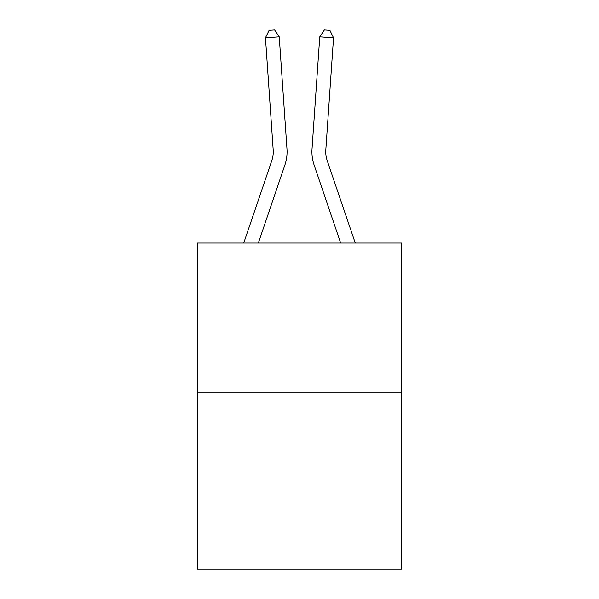<?xml version="1.0" encoding="UTF-8"?>
<svg xmlns="http://www.w3.org/2000/svg" width="599" height="599" viewBox="0 0 599 599"><rect width="100%" height="100%" fill="white"/><g stroke="black" fill="none" stroke-linecap="round" stroke-linejoin="round"><path stroke-width="0.9" d="M401.719 392.24L401.719 243.052L197.281 243.052L197.281 569.05L401.719 569.05L401.719 392.24L197.281 392.24M286.973 148.926L279.239 36.831L286.973 148.926A41.443 41.443 0 0 1 284.854 165.129L258.326 243.052M355.267 243.052L327.219 160.682A27.629 27.629 0 0 1 325.811 149.877L333.538 37.782L319.761 36.831L312.027 148.926A41.443 41.443 0 0 0 314.146 165.129L340.674 243.052M243.733 243.052L271.781 160.682A27.629 27.629 0 0 0 273.189 149.877L265.462 37.782L269.101 30.332L274.612 29.95L279.239 36.831L265.462 37.782M271.781 160.682A27.629 27.629 0 0 0 273.189 149.877A27.629 27.629 0 0 1 271.781 160.682A27.629 27.629 0 0 0 273.189 149.877A27.629 27.629 0 0 1 271.781 160.682A27.629 27.629 0 0 0 273.189 149.877A27.629 27.629 0 0 1 271.781 160.682A27.629 27.629 0 0 0 273.189 149.877A27.629 27.629 0 0 1 271.781 160.682A27.629 27.629 0 0 0 273.189 149.877A27.629 27.629 0 0 1 271.781 160.682A27.629 27.629 0 0 0 273.189 149.877A27.629 27.629 0 0 1 271.781 160.682A27.629 27.629 0 0 0 273.189 149.877A27.629 27.629 0 0 1 271.781 160.682A27.629 27.629 0 0 0 273.189 149.877A27.629 27.629 0 0 1 271.781 160.682A27.629 27.629 0 0 0 273.189 149.877A27.629 27.629 0 0 1 271.781 160.682A27.629 27.629 0 0 0 273.189 149.877A27.629 27.629 0 0 1 271.781 160.682A27.629 27.629 0 0 0 273.189 149.877A27.629 27.629 0 0 1 271.781 160.682A27.629 27.629 0 0 0 273.189 149.877A27.629 27.629 0 0 1 271.781 160.682A27.629 27.629 0 0 0 273.189 149.877A27.629 27.629 0 0 1 271.781 160.682A27.629 27.629 0 0 0 273.189 149.877A27.629 27.629 0 0 1 271.781 160.682A27.629 27.629 0 0 0 273.189 149.877A27.629 27.629 0 0 1 271.781 160.682A27.629 27.629 0 0 0 273.189 149.877A27.629 27.629 0 0 1 271.781 160.682A27.629 27.629 0 0 0 273.189 149.877A27.629 27.629 0 0 1 271.781 160.682A27.629 27.629 0 0 0 273.189 149.877A27.629 27.629 0 0 1 271.781 160.682A27.629 27.629 0 0 0 273.189 149.877A27.629 27.629 0 0 1 271.781 160.682A27.629 27.629 0 0 0 273.189 149.877A27.629 27.629 0 0 1 271.781 160.682A27.629 27.629 0 0 0 273.189 149.877A27.629 27.629 0 0 1 271.781 160.682A27.629 27.629 0 0 0 273.189 149.877A27.629 27.629 0 0 1 271.781 160.682M333.538 37.782L329.899 30.332L324.388 29.95L319.761 36.831L312.027 148.926M327.219 160.682A27.629 27.629 0 0 1 325.811 149.877A27.629 27.629 0 0 0 327.219 160.682A27.629 27.629 0 0 1 325.811 149.877A27.629 27.629 0 0 0 327.219 160.682A27.629 27.629 0 0 1 325.811 149.877A27.629 27.629 0 0 0 327.219 160.682A27.629 27.629 0 0 1 325.811 149.877A27.629 27.629 0 0 0 327.219 160.682A27.629 27.629 0 0 1 325.811 149.877A27.629 27.629 0 0 0 327.219 160.682A27.629 27.629 0 0 1 325.811 149.877A27.629 27.629 0 0 0 327.219 160.682A27.629 27.629 0 0 1 325.811 149.877A27.629 27.629 0 0 0 327.219 160.682A27.629 27.629 0 0 1 325.811 149.877A27.629 27.629 0 0 0 327.219 160.682A27.629 27.629 0 0 1 325.811 149.877A27.629 27.629 0 0 0 327.219 160.682A27.629 27.629 0 0 1 325.811 149.877A27.629 27.629 0 0 0 327.219 160.682A27.629 27.629 0 0 1 325.811 149.877A27.629 27.629 0 0 0 327.219 160.682A27.629 27.629 0 0 1 325.811 149.877A27.629 27.629 0 0 0 327.219 160.682A27.629 27.629 0 0 1 325.811 149.877"/></g></svg>
